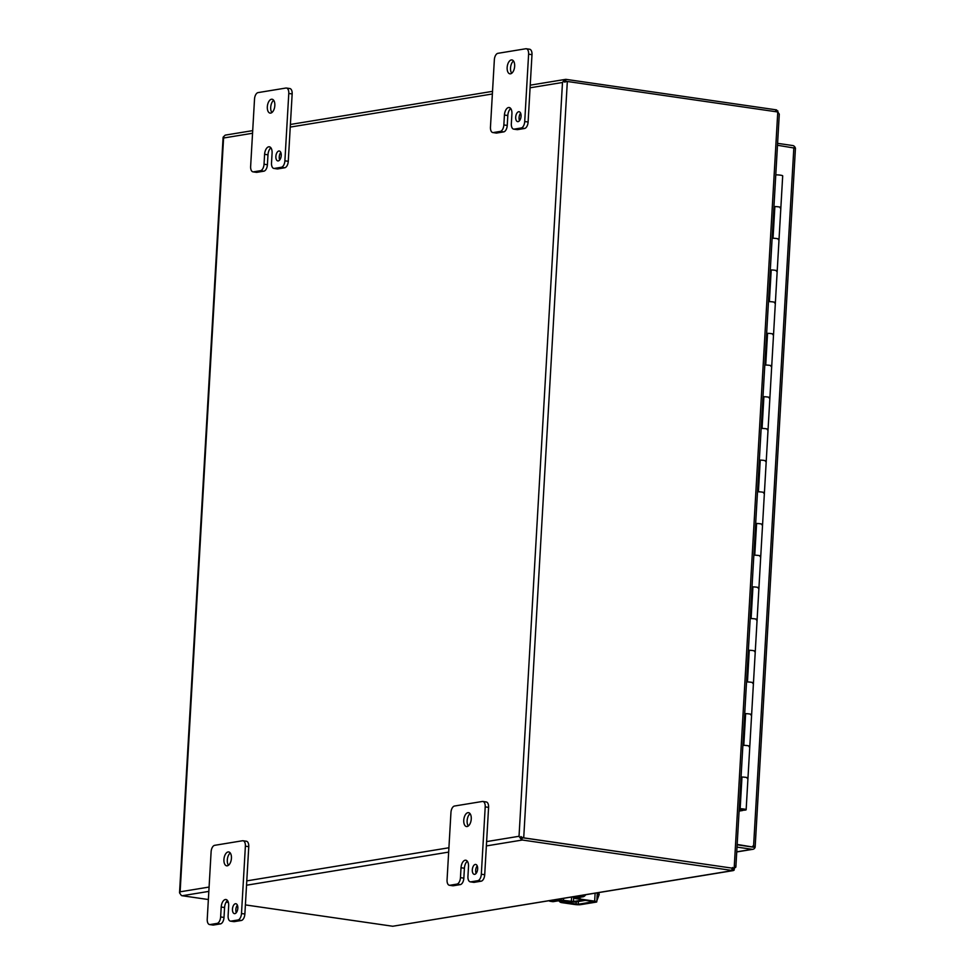 <?xml version="1.0" encoding="UTF-8"?>
<svg xmlns="http://www.w3.org/2000/svg" width="975" height="975" viewBox="0 0 975 975"><rect width="100%" height="100%" fill="white"/><g stroke="black" fill="none" stroke-linecap="round" stroke-linejoin="round"><path stroke-width="1.46" d="M280.788 152.441A5.009 2.62 -81.7 0 0 279.252 156.89A5.009 2.62 -81.7 0 0 279.691 159.973M275.876 156.402A5.009 2.62 -81.7 0 0 277.826 160.924A5.009 2.62 -81.7 0 0 281.227 155.525A5.009 2.62 -81.7 0 0 279.264 151.003A5.009 2.62 -81.7 0 0 275.876 156.402M273.658 100.279A7.008 3.668 -81.7 0 0 270.709 107.274A7.008 3.668 -81.7 0 0 271.879 112.564M267.333 106.787A7.008 3.668 -81.7 0 0 270.075 113.112A7.008 3.668 -81.7 0 0 274.828 105.556A7.008 3.668 -81.7 0 0 272.086 99.231A7.008 3.668 -81.7 0 0 267.333 106.787M253.5 171.844A6.008 3.144 98.3 0 1 252.988 171.844A6.008 3.144 98.3 0 1 250.636 166.42L254.524 99.072A6.008 3.144 98.3 0 1 258.07 92.601L285.907 88.042A6.008 3.144 98.3 0 1 286.431 88.042A6.008 3.144 98.3 0 1 288.783 93.466L284.895 160.814A6.008 3.144 98.3 0 1 281.348 167.273L274.377 168.419A6.008 3.144 98.3 0 1 273.853 168.419A6.008 3.144 98.3 0 1 271.513 163.008L272.086 153.099A6.983 3.656 -81.7 0 0 269.344 146.798A6.983 3.656 -81.7 0 0 268.747 146.798A6.983 3.656 -81.7 0 0 264.603 154.318L264.03 164.227A6.008 3.144 98.3 0 1 260.483 170.698L253.5 171.844L256.888 172.331A6.008 3.144 -81.7 0 1 256.364 172.331L252.988 171.844M268.747 146.798L269.929 146.981L268.747 146.798M260.483 170.698L263.859 171.186L256.888 172.331M263.859 171.186A6.008 3.144 -81.7 0 0 267.406 164.714L267.979 154.818L264.603 154.318M270.916 147.834A6.983 3.656 -81.7 0 0 267.979 154.818M273.853 168.419L277.241 168.919A6.008 3.144 -81.7 0 0 277.753 168.907L274.377 168.419M281.348 167.273L284.724 167.773L277.753 168.907M284.724 167.773A6.008 3.144 -81.7 0 0 288.271 161.302L284.895 160.814M288.783 93.466L292.159 93.953L288.271 161.302M292.159 93.953A6.008 3.144 -81.7 0 0 289.807 88.53L286.431 88.042M520.613 113.161A5.009 2.62 -81.7 0 0 519.078 117.597A5.009 2.62 -81.7 0 0 519.517 120.681M515.702 117.11A5.009 2.62 -81.7 0 0 517.652 121.631A5.009 2.62 -81.7 0 0 521.052 116.232A5.009 2.62 -81.7 0 0 519.09 111.723A5.009 2.62 -81.7 0 0 515.702 117.11M513.484 60.986A7.008 3.668 -81.7 0 0 510.534 67.982A7.008 3.668 -81.7 0 0 511.704 73.271M507.158 67.494A7.008 3.668 -81.7 0 0 509.901 73.82A7.008 3.668 -81.7 0 0 514.654 66.263A7.008 3.668 -81.7 0 0 511.912 59.938A7.008 3.668 -81.7 0 0 507.158 67.494M493.338 132.551A6.008 3.144 98.3 0 1 492.814 132.551A6.008 3.144 98.3 0 1 490.462 127.128L494.349 59.78A6.008 3.144 98.3 0 1 497.908 53.32L525.744 48.762A6.008 3.144 98.3 0 1 526.256 48.75A6.008 3.144 98.3 0 1 528.608 54.173L524.721 121.522A6.008 3.144 98.3 0 1 521.174 127.993L514.203 129.127A6.008 3.144 98.3 0 1 513.691 129.139A6.008 3.144 98.3 0 1 511.339 123.715L511.912 113.807A6.983 3.656 -81.7 0 0 509.182 107.506A6.983 3.656 -81.7 0 0 508.572 107.518A6.983 3.656 -81.7 0 0 504.428 115.038L503.856 124.934A6.008 3.144 98.3 0 1 500.309 131.406L493.338 132.551L496.714 133.039A6.008 3.144 -81.7 0 1 496.19 133.051L492.814 132.551M508.572 107.518L509.767 107.689L508.572 107.518M500.309 131.406L503.685 131.893L496.714 133.039M503.685 131.893A6.008 3.144 -81.7 0 0 507.244 125.434L507.817 115.525L504.428 115.038M510.754 108.542A6.983 3.656 -81.7 0 0 507.817 115.525M513.691 129.139L517.067 129.626A6.008 3.144 -81.7 0 0 517.591 129.626L514.203 129.127M521.174 127.993L524.55 128.481L517.591 129.626M524.55 128.481A6.008 3.144 -81.7 0 0 528.109 122.009L524.721 121.522M528.608 54.173L531.984 54.661L528.109 122.009M531.984 54.661A6.008 3.144 -81.7 0 0 529.644 49.237L526.256 48.75M486.367 845.922L522.368 840.023L732.713 870.565L732.834 868.274L732.042 868.128L522.49 837.744L520.967 836.562M565.329 81.79L566.085 81.668M565.756 81.681L563.27 81.352L564.939 82.144M731.908 870.419L732.042 868.128L519.687 837.269L732.042 868.128A3.205 2.693 80.7 0 0 732.956 868.079L733.761 867.945M523.733 837.537L567.328 81.473L563.27 81.352L565.354 79.414L566.146 81.571M567.328 81.473L776.868 111.857A3.205 2.693 -99.3 0 1 777.757 112.174L734.187 867.872A3.205 2.693 -99.3 0 1 733.273 867.921M522.368 840.023A3.461 2.913 -99.3 0 1 521.515 839.755L522.783 837.428M252.696 130.626L225.322 135.111A3.461 2.913 80.7 0 0 225.213 135.135L223.214 137.061L223.933 137.463M565.354 79.414A3.461 2.913 -99.3 0 1 566.219 79.389L775.759 109.773L775.649 111.686M732.554 867.494L734.102 870.188L732.713 870.565L392.767 926.25L245.395 904.91M179.619 892.978L180.119 891.808L179.619 892.978L181.374 895.477A3.461 2.913 80.7 0 0 182.215 895.745L208.37 899.535M226.151 902.119L228.382 902.448M563.891 81.778L563.27 81.352L562.49 82.485L563.27 81.352M735.869 866.958L779.281 114.099L777.757 112.174M735.613 867.445L734.187 867.872L735.613 867.445L735.394 866.153M776.453 111.796L776.563 109.919L775.759 109.773M776.563 109.919L778.208 112.369M734.504 867.774L734.102 870.188L732.713 870.565M521.515 839.755L519.687 837.269L521.406 837.135M530.083 87.799L562.49 82.485L519.029 836.282L519.687 837.269L519.029 836.282L486.61 841.596M223.214 137.061L223.58 138.011L223.202 137.061M392.767 926.25L733.346 870.578M747.508 745.643A4.924 0.683 -176.7 0 0 742.889 745.339L743.803 745.339A4.924 0.683 3.3 0 1 749.799 746.362A4.924 0.683 -176.7 0 0 747.508 745.643M749.032 746.679A4.924 0.683 3.3 0 0 749.799 746.362L747.971 778.05A4.924 0.683 -176.7 0 0 741.975 777.038L741.061 777.014A4.924 0.683 3.3 0 1 745.68 777.331A4.924 0.683 3.3 0 1 747.971 778.05A4.924 0.683 3.3 0 1 747.203 778.367M751.164 682.256A4.924 0.683 -176.7 0 0 746.545 681.952L747.459 681.952A4.924 0.683 3.3 0 1 753.456 682.975A4.924 0.683 -176.7 0 0 751.164 682.256M752.688 683.292A4.924 0.683 3.3 0 0 753.456 682.975L751.628 714.663A4.924 0.683 -176.7 0 0 745.631 713.651L744.717 713.627A4.924 0.683 3.3 0 1 749.336 713.944A4.924 0.683 3.3 0 1 751.628 714.663A4.924 0.683 3.3 0 1 750.86 714.98M754.821 618.869A4.924 0.683 -176.7 0 0 750.189 618.564L751.103 618.564A4.924 0.683 3.3 0 1 757.112 619.588A4.924 0.683 -176.7 0 0 754.821 618.869M756.344 619.905A4.924 0.683 3.3 0 0 757.112 619.588L755.284 651.276A4.924 0.683 -176.7 0 0 749.275 650.264L748.373 650.24A4.924 0.683 3.3 0 1 752.993 650.569A4.924 0.683 3.3 0 1 755.284 651.276A4.924 0.683 3.3 0 1 754.516 651.592M753.846 555.165L754.76 555.177A4.924 0.683 3.3 0 1 760.756 556.201A4.924 0.683 -176.7 0 0 758.477 555.482A4.924 0.683 -176.7 0 0 753.846 555.177M752.017 586.865A4.924 0.683 3.3 0 1 756.649 587.182A4.924 0.683 3.3 0 1 758.928 587.888A4.924 0.683 3.3 0 1 758.172 588.205M762.133 492.095A4.924 0.683 -176.7 0 0 757.502 491.79L758.416 491.802A4.924 0.683 3.3 0 1 764.412 492.814A4.924 0.683 -176.7 0 0 762.133 492.095M763.657 493.131A4.924 0.683 3.3 0 0 764.412 492.814L762.584 524.501A4.924 0.683 -176.7 0 0 756.588 523.49L755.674 523.465A4.924 0.683 3.3 0 1 760.305 523.794A4.924 0.683 3.3 0 1 762.584 524.501A4.924 0.683 3.3 0 1 761.828 524.818M765.789 428.707A4.924 0.683 -176.7 0 0 761.158 428.403L762.072 428.415A4.924 0.683 3.3 0 1 768.068 429.427A4.924 0.683 -176.7 0 0 765.789 428.707M767.301 429.743A4.924 0.683 3.3 0 0 768.068 429.427L766.24 461.114A4.924 0.683 -176.7 0 0 760.244 460.102L759.33 460.078A4.924 0.683 3.3 0 1 763.961 460.407A4.924 0.683 3.3 0 1 766.24 461.114A4.924 0.683 3.3 0 1 765.485 461.443M769.433 365.32A4.924 0.683 -176.7 0 0 764.814 365.016L765.728 365.028A4.924 0.683 3.3 0 1 771.725 366.039A4.924 0.683 -176.7 0 0 769.433 365.32M770.957 366.356A4.924 0.683 3.3 0 0 771.725 366.039L769.897 397.727A4.924 0.683 -176.7 0 0 763.9 396.715L762.986 396.691A4.924 0.683 3.3 0 1 767.605 397.02A4.924 0.683 3.3 0 1 769.897 397.727A4.924 0.683 3.3 0 1 769.129 398.056M773.09 301.933A4.924 0.683 -176.7 0 0 768.471 301.628L769.385 301.641A4.924 0.683 3.3 0 1 775.381 302.652A4.924 0.683 -176.7 0 0 773.09 301.933M774.613 302.969A4.924 0.683 3.3 0 0 775.381 302.652L773.553 334.34A4.924 0.683 -176.7 0 0 767.557 333.328L766.642 333.304A4.924 0.683 3.3 0 1 771.262 333.633A4.924 0.683 3.3 0 1 773.553 334.34A4.924 0.683 3.3 0 1 772.785 334.669M772.127 238.229L773.041 238.253A4.924 0.683 3.3 0 1 779.037 239.265A4.924 0.683 -176.7 0 0 776.746 238.546A4.924 0.683 -176.7 0 0 772.127 238.241M770.299 269.929A4.924 0.683 3.3 0 1 774.918 270.246A4.924 0.683 3.3 0 1 777.209 270.952A4.924 0.683 3.3 0 1 776.441 271.282M775.783 174.854A4.924 0.683 3.3 0 1 780.402 175.159A4.924 0.683 3.3 0 1 782.693 175.878L780.865 207.577A4.924 0.683 3.3 0 1 780.098 207.894M773.955 206.542A4.924 0.683 3.3 0 1 778.574 206.858A4.924 0.683 3.3 0 1 780.865 207.577A4.924 0.683 -176.7 0 0 774.869 206.554L773.955 206.529M741.134 810.14L739.123 810.591M741.122 810.262L742.743 810.493L739.099 811.09M752.724 846.117L752.298 847.019L755.052 847.409L737.149 844.813L752.298 847.019M754.674 846.398L755.052 847.421L737.173 844.435M795.368 148.237L777.489 145.263M795.307 147.981A3.461 2.913 80.7 0 0 792.748 145.543L777.599 143.349M755.052 847.421A3.461 2.913 -99.3 0 1 752.176 849.298L737.015 847.104M477.214 865.873A5.009 2.62 -81.7 0 0 475.678 870.322A5.009 2.62 -81.7 0 0 476.117 873.393M472.302 869.834A5.009 2.62 -81.7 0 0 474.252 874.343A5.009 2.62 -81.7 0 0 477.653 868.957A5.009 2.62 -81.7 0 0 475.69 864.435A5.009 2.62 -81.7 0 0 472.302 869.834M470.084 813.698A7.008 3.668 -81.7 0 0 467.135 820.706A7.008 3.668 -81.7 0 0 468.305 825.983M463.759 820.219A7.008 3.668 -81.7 0 0 466.501 826.544A7.008 3.668 -81.7 0 0 471.254 818.988A7.008 3.668 -81.7 0 0 468.512 812.662A7.008 3.668 -81.7 0 0 463.759 820.219M449.938 885.263A6.008 3.144 98.3 0 1 449.414 885.276A6.008 3.144 98.3 0 1 447.062 879.852L450.95 812.504A6.008 3.144 98.3 0 1 454.496 806.033L482.332 801.474A6.008 3.144 98.3 0 1 482.857 801.462A6.008 3.144 98.3 0 1 485.209 806.886L481.321 874.234A6.008 3.144 98.3 0 1 477.774 880.705L470.803 881.851A6.008 3.144 98.3 0 1 470.291 881.851A6.008 3.144 98.3 0 1 467.939 876.428L468.512 866.531A6.983 3.656 -81.7 0 0 465.782 860.218A6.983 3.656 -81.7 0 0 465.173 860.23L465.16 860.23A6.983 3.656 -81.7 0 0 461.029 867.75L460.456 877.658A6.008 3.144 98.3 0 1 456.909 884.118L449.938 885.263L453.314 885.751A6.008 3.144 -81.7 0 1 452.79 885.763L449.414 885.276M456.909 884.118L460.285 884.618L453.314 885.751M460.285 884.618A6.008 3.144 -81.7 0 0 463.844 878.146L464.405 868.237L461.029 867.75M467.342 861.266A6.983 3.656 -81.7 0 0 464.405 868.237M470.291 881.851L473.667 882.338A6.008 3.144 -81.7 0 0 474.191 882.338L470.803 881.851M477.774 880.705L481.15 881.193L474.191 882.338M481.15 881.193A6.008 3.144 -81.7 0 0 484.709 874.721L481.321 874.234M485.209 806.886L488.585 807.373L484.709 874.721M488.585 807.373A6.008 3.144 -81.7 0 0 486.232 801.962L482.857 801.462M237.376 905.166A5.009 2.62 -81.7 0 0 235.853 909.602A5.009 2.62 -81.7 0 0 236.291 912.685M232.464 909.114A5.009 2.62 -81.7 0 0 234.427 913.636A5.009 2.62 -81.7 0 0 237.827 908.237A5.009 2.62 -81.7 0 0 235.865 903.727A5.009 2.62 -81.7 0 0 232.464 909.114M230.258 852.991A7.008 3.668 -81.7 0 0 227.309 859.987A7.008 3.668 -81.7 0 0 228.479 865.276M223.933 859.499A7.008 3.668 -81.7 0 0 226.675 865.824A7.008 3.668 -81.7 0 0 231.428 858.268A7.008 3.668 -81.7 0 0 228.686 851.943A7.008 3.668 -81.7 0 0 223.933 859.499M210.1 924.556A6.008 3.144 98.3 0 1 209.588 924.556A6.008 3.144 98.3 0 1 207.236 919.132L211.112 851.784A6.008 3.144 98.3 0 1 214.671 845.325L242.507 840.755A6.008 3.144 98.3 0 1 243.031 840.755A6.008 3.144 98.3 0 1 245.383 846.178L241.495 913.526A6.008 3.144 98.3 0 1 237.937 919.998L230.978 921.131A6.008 3.144 98.3 0 1 230.453 921.143A6.008 3.144 98.3 0 1 228.113 915.72L228.674 905.812A6.983 3.656 -81.7 0 0 225.944 899.511A6.983 3.656 -81.7 0 0 225.347 899.523A6.983 3.656 -81.7 0 0 221.203 907.043L220.63 916.939A6.008 3.144 98.3 0 1 217.072 923.41L210.1 924.556L213.488 925.043A6.008 3.144 -81.7 0 1 212.964 925.056L209.588 924.556M225.347 899.523L226.529 899.693L225.347 899.523M217.072 923.41L220.46 923.898L213.488 925.043M220.46 923.898A6.008 3.144 -81.7 0 0 224.006 917.438L224.579 907.53L221.203 907.043M227.516 900.547A6.983 3.656 -81.7 0 0 224.579 907.53M230.453 921.143L233.842 921.631A6.008 3.144 -81.7 0 0 234.353 921.619L230.978 921.131M237.937 919.998L241.325 920.485L234.353 921.619M241.325 920.485A6.008 3.144 -81.7 0 0 244.871 914.014L241.495 913.526M245.383 846.178L248.759 846.666L244.871 914.014M248.759 846.666A6.008 3.144 -81.7 0 0 246.407 841.242L243.031 840.755M576.322 898.523A6.252 3.266 98.3 0 1 575.543 898.584A6.252 3.266 98.3 0 1 574.775 898.28M578.589 898.962A6.252 3.266 98.3 0 1 578.114 898.962L575.543 898.584M574.141 896.659L574.104 897.451L580.478 896.403A8.019 4.192 -81.7 0 0 582.392 895.306M577.822 898.243L576.664 897.817L583.05 896.768A8.019 4.192 -81.7 0 0 585.719 894.757M582.977 899.974L573.458 901.534L563.452 900.364A4.582 0.634 -176.7 0 0 557.212 900.217L550.838 901.253A8.019 4.192 98.3 0 1 550.144 901.266A8.019 4.192 98.3 0 1 549.01 900.766M550.144 901.266L552.703 901.643A8.019 4.192 -81.7 0 0 553.398 901.631L559.784 900.583L569.79 901.753A4.582 0.634 -176.7 0 0 576.03 901.899L585.536 900.352M574.104 897.451A4.582 0.634 -176.7 0 0 573.385 897.743A4.582 0.634 -176.7 0 0 575.445 898.402L578.419 898.84M598.687 892.637L599.211 894.428L597.236 894.148M599.211 894.428L596.846 900.815M595.116 893.222L594.665 901.168A4.582 0.634 -176.7 0 1 596.785 901.826A4.582 0.634 -176.7 0 1 596.078 902.131L580.808 904.629A4.582 0.634 3.3 0 1 574.494 904.471L561.442 902.582A4.01 3.364 80.7 0 1 558.907 900.729M577.444 897.695A4.01 3.364 80.7 0 0 579.991 899.547L593.751 901.656L578.236 904.264L563.075 902.314A4.01 3.364 -99.3 0 1 560.576 900.547M594.665 901.168L581.612 899.279A4.01 3.364 -99.3 0 1 579.077 897.427M739.16 809.969A4.924 0.683 -176.7 0 0 745.375 810.067A4.924 0.683 -176.7 0 0 746.143 809.75A4.924 0.683 -176.7 0 0 740.147 808.726L739.233 808.702M743.754 809.823L739.172 809.652L743.754 809.823M775.381 302.652L779.037 239.265A4.924 0.683 3.3 0 1 778.269 239.582M777.209 270.952A4.924 0.683 -176.7 0 0 771.213 269.941L770.299 269.917M757.112 619.588L760.756 556.201A4.924 0.683 3.3 0 1 760 556.518M758.928 587.888A4.924 0.683 -176.7 0 0 752.932 586.877L752.017 586.852M739.221 808.982L744.217 809.64L739.208 809.031M267.406 164.714L264.03 164.227M507.244 125.434L503.856 124.934M777.124 111.906L777.879 110.931M182.215 895.745L208.833 891.394M246.541 885.215L448.658 852.101M209.089 887.055L180.119 891.808L223.58 138.011L252.549 133.258M290.245 127.091L492.375 93.978M448.914 847.763L246.785 880.876M753.541 846.812L793.857 147.627M752.176 849.298L736.747 851.821M463.844 878.146L460.456 877.658M224.006 917.438L220.63 916.939M580.478 896.403L583.05 896.768M550.838 901.253L553.398 901.631M563.452 900.364L563.574 898.389M557.261 899.425L557.212 900.217M571.362 901.485L571.618 897.073M573.666 897.987L573.458 901.534M563.075 902.314L561.442 902.582M581.612 899.279L579.991 899.547M576.115 904.203L576.249 901.863M578.394 901.522L578.236 904.264M740.147 808.726L741.975 777.038M773.041 238.253L774.869 206.554M769.385 301.641L771.213 269.941M765.728 365.028L767.557 333.328M762.072 428.415L763.9 396.715M758.416 491.802L760.244 460.102M754.76 555.177L756.588 523.49M751.103 618.564L752.932 586.877M747.459 681.952L749.275 650.264M743.803 745.339L745.631 713.651M733.98 867.921L732.737 868.128M733.651 867.957L734.48 867.848M565.463 79.389L530.229 85.166M492.533 91.345L290.404 124.459M223.08 137.633L179.546 892.625M755.138 847.312L795.454 148.139M736.734 851.943L752.932 849.298M573.446 896.768L573.385 897.743M596.785 901.826L597.309 892.856M746.143 809.75L747.971 778.05M779.037 239.265L780.865 207.577M771.725 366.039L773.553 334.34M768.068 429.427L769.897 397.727M764.412 492.814L766.24 461.114M760.756 556.201L762.584 524.501M753.456 682.975L755.284 651.276M749.799 746.362L751.628 714.663"/></g></svg>

